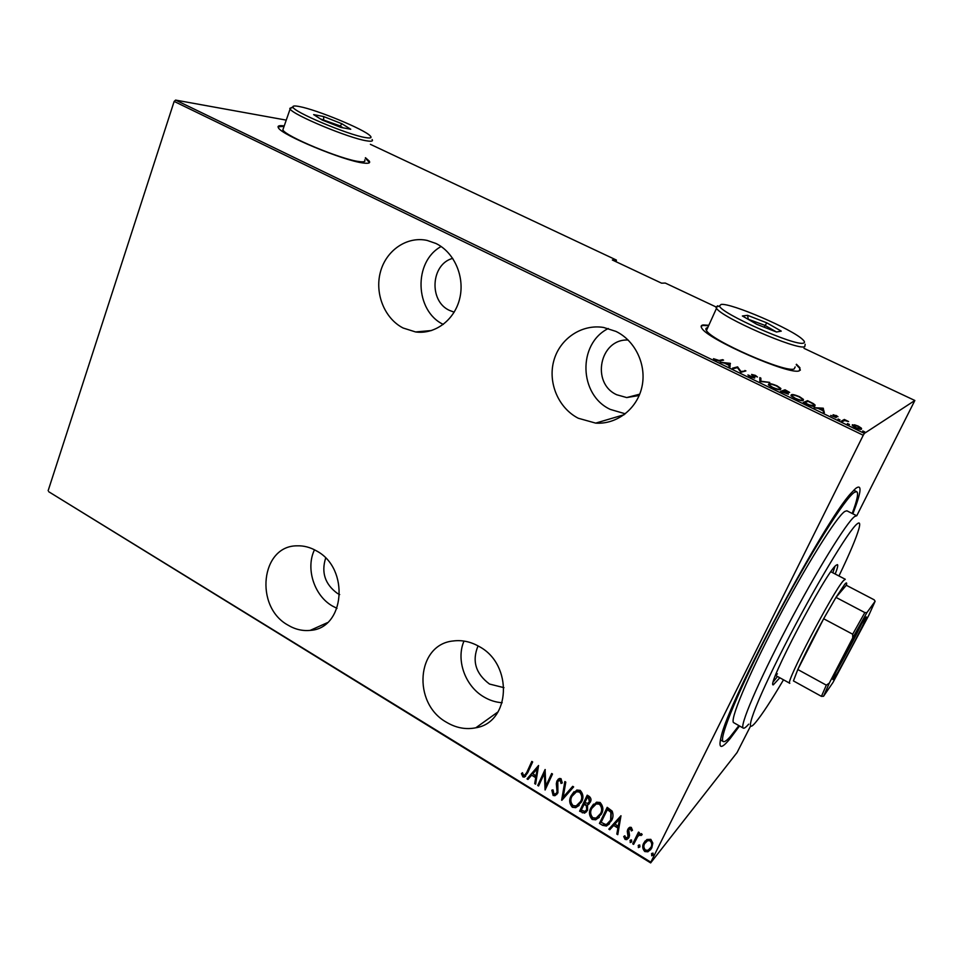 <?xml version="1.0" encoding="UTF-8"?>
<svg xmlns="http://www.w3.org/2000/svg" width="963" height="963" viewBox="0 0 963 963"><rect width="100%" height="100%" fill="white"/><g stroke="black" fill="none" stroke-linecap="round" stroke-linejoin="round"><path stroke-width="1.44" d="M739.524 725.97L730.147 738.573C721.191 749.467 718.169 748.961 721.07 737.068C727.944 702.039 824.954 520.116 851.22 493.008L855.638 488.458C862.306 483.522 861.367 491.973 852.845 513.809M287.829 625.035C295.015 629.381 302.466 631.15 310.17 630.38C344.778 628.707 350.026 568.495 316.586 550.944C310.242 547.273 303.694 545.564 296.977 545.828C260.853 545.72 254.268 606.618 287.829 625.035M314.48 549.789C305.464 568.351 314.082 595.519 332.295 605.956L337.002 608.351M403.112 328.01L415.559 331.946C435.023 334.667 454.717 319.993 459.76 298.349C464.96 276.766 454.319 252.306 435.926 243.47L427.103 240.413C406.868 236.007 386.055 250.428 380.397 272.084C374.547 293.679 384.634 318.584 403.112 328.01M446.423 722.226C455.993 727.932 465.791 729.785 475.83 727.787C510.583 722.37 513.363 664.59 479.249 646.57C470.799 641.719 462.156 639.841 453.32 640.961C416.534 644.235 411.947 703.134 446.423 722.226M463.997 641.069C455.8 659.896 465.093 686.101 483.847 696.911C489.661 700.378 495.776 702.316 502.18 702.725M578.294 418.255L595.676 423.118C616.645 424.599 636.94 409.106 641.864 387.186C646.919 365.326 635.52 340.842 615.971 331.416L603.632 327.468C581.616 323.809 559.647 338.844 553.773 360.872C547.718 382.853 558.48 408.131 578.294 418.255M608.303 328.503C577.427 343.767 578.932 395.047 610.325 409.419L625.312 413.813M708.792 325.277L703.231 324.952C701.064 325.253 700.583 326.301 701.774 328.106C706.938 339.145 790.731 375.835 799.374 370.755L799.928 367.758L796.437 364.255M708.575 325.759L703.014 325.434L701.148 326.228M284.229 125.912C279.198 125.238 277.248 125.864 278.391 127.778C281.196 134.868 344.02 160.917 363.244 162.988C368.504 163.698 370.526 163.072 369.311 161.134L365.459 157.715M284.073 126.37L278.042 126.803M639.179 395.504L626.708 397.563L616.765 394.77C590.74 383.238 599.768 338.507 628.141 340.035M503.974 687.678L489.505 684.043C475.638 673.643 471.822 660.931 478.057 645.884M454.175 312.181L449.492 310.411C428.643 301.166 430.822 264.055 452.73 258.361M339.698 594.58L337.303 593.328C325.025 584.24 321.136 572.491 325.65 558.095M750.574 726.03L737.056 752.56L650.651 862.908L48.74 491.732L650.832 862.186L863.245 435.264L174.147 101.428L175.591 100.092L864.389 433.386L914.85 400.488L856.757 515.771M646.919 839.495L650.832 839.351L652.818 843.094L651.795 847.946L647.93 851.798L644.801 851.545C642.417 848.848 642.08 846.008 643.79 843.034L646.919 839.495M632.715 843.853L638.505 832.08L639.384 832.622L638.529 834.367L641.502 833.645L642.177 834.584L641.045 835.535L639.528 834.957L637.711 836.522L633.606 844.395L632.715 843.853L638.613 832.152M631.295 827.41L632.474 830.311L631.355 830.937L630.548 828.842L628.719 829.781L629.525 835.378L628.995 837.413L626.805 839.604L625.107 839.447L623.711 836.522L624.843 835.8L625.781 837.991L628.081 836.943L627.274 831.322L627.804 829.299L629.814 827.253L631.295 827.41M602.573 825.327L599.455 823.413L607.184 807.343L612.155 811.123C613.455 814.554 613.238 817.731 611.505 820.669L606.485 826.049L602.573 825.327L599.455 823.413M579.594 811.207L587.201 795.173L589.103 796.317C591.126 798.002 591.523 799.964 590.283 802.191L587.538 804.924L587.574 810.232L584.649 813.157L579.594 811.207L587.358 795.257M561.634 800.157L564.86 781.547L565.799 782.125L563.186 797.147L572.708 786.326L573.647 786.903L561.85 800.289L565.161 781.739M538.57 785.989L537.727 785.471L545.094 769.509L545.816 786.109L551.667 773.506L552.509 774.023L545.094 789.997L544.36 773.433L538.57 785.989M526.954 772.025L531.817 761.408L532.659 761.926L527.724 772.699L524.366 777.117L522.909 776.888L521.416 773.614L522.476 772.711L523.186 774.673L524.522 775.396L527.375 771.676L532.021 761.54M48.15 490.673L174.147 101.428M538.546 765.513L535.621 784.171L534.706 783.617L535.705 777.683L531.624 775.179L527.941 779.452L527.026 778.886L538.546 765.513M553.135 795.462L551.811 790.178L553.015 789.877L553.918 793.849L555.35 794.006L557.096 792.308L556.325 783.75L556.915 780.981L559.407 778.477L561.008 778.67L562.296 782.943L561.032 783.449L560.141 780.259L557.794 781.438L557.926 792.862L554.977 795.703L553.135 795.462L552.184 790.081M571.119 795.775L576.825 790.033L580.22 790.382C583.349 794.066 583.759 797.942 581.459 802.01L575.814 807.656L572.347 807.271C569.289 803.624 568.892 799.796 571.119 795.775L574.044 791.694M590.921 807.897L596.579 802.179L600.13 802.504C603.283 806.224 603.693 810.112 601.357 814.192L595.76 819.802L592.137 819.441C589.055 815.769 588.646 811.917 590.921 807.897L593.569 804.105M620.979 815.745L617.777 834.668L616.814 834.078L617.909 828.072L613.648 825.46L609.76 829.745L608.809 829.155L620.979 815.745M629.971 840.687L631.511 839.892L631.728 841.77L630.199 842.565L630.44 840.061M638.144 845.707L639.685 844.912L639.914 846.802L638.361 847.596L638.589 845.105M651.457 853.892L653.022 853.098L653.239 854.988L651.686 855.782L651.879 853.314M616.127 261.78L616.404 260.07L370.382 144.318M715.87 306.872L665.289 283.062L661.569 283.17L612.336 259.986L616.404 260.07M175.591 100.092L286.252 120.122M914.85 400.488L804.009 348.341M854.482 424.779L858.274 426.14L861.199 428.017L861.5 429.185C861.03 429.715 859.044 429.245 855.553 427.801L852.291 425.526L852.327 424.755L854.301 425.152M841.566 420.987L844.334 419.459L848.572 421.553L844.671 420.53L842.589 421.481L841.566 420.987M836.089 415.426L837.954 416.726L834.102 415.414L836.257 417.629L830.756 415.414L835.234 417.148L833.091 414.728L835.944 415.703M806.886 404.207L803.298 402.474L807.56 400.668L813.35 403.593L815.083 405.05L814.83 406.157C814.204 406.868 811.556 406.23 806.886 404.207M780.463 391.435L785.026 389.786L789.648 392.398L787.313 392.663L788.42 394.18L780.463 391.435M759.843 381.468L759.831 377.628L760.878 378.134L760.902 381.228L769.726 382.407L759.843 381.468M733.385 368.673L732.422 368.203L737.562 366.879L740.98 371.525L745.916 370.911L740.872 372.296L737.429 367.625L733.385 368.673M719.084 360.475L722.611 359.668L723.562 360.126L719.987 360.944L715.509 360.126L713.475 358.693L719.084 360.475L718.795 361.101M730.195 363.328L730.002 367.035L728.955 366.53L729.099 365.374L724.441 363.123L720.155 362.281L730.195 363.328L729.93 364.52L730.436 363.436M750.189 376.894L747.902 374.944L753.74 377.568L751.597 374.438L755.401 375.389L757.448 377.027L752.585 374.896L754.703 378.038L750.189 376.894M768.811 383.888C769.726 383.322 772.47 383.972 777.045 385.838L780.861 388.474L780.56 389.546C779.669 390.123 776.9 389.461 772.242 387.559L768.498 384.959L768.811 383.888L768.39 384.779M791.345 394.77C792.176 394.168 794.896 394.806 799.483 396.672L803.443 399.416L803.214 400.488C802.42 401.114 799.675 400.476 794.981 398.562L791.092 395.853L791.345 394.77L790.948 395.588M823.136 408.18L824.364 412.67L822.956 410.72L818.081 408.372L814.048 407.686L823.136 408.18L822.631 409.239M838.039 419.001L840.061 419.976L837.991 419.098M847.428 423.539L849.474 424.527L847.392 423.636M862.764 430.955L864.81 431.942L862.716 431.039M864.389 433.386L863.245 435.264M650.832 862.186L650.651 862.908M369.503 162.591L365.302 158.161M800.337 370.177L799.699 368.239L796.208 364.736M722.262 360.427L722.611 359.668M729.93 364.52L729.653 366.867M729.147 365.001L729.316 363.629L725.476 363.22L729.003 365.326M737.189 367.685L737.562 366.879M737.453 367.649L737.766 366.975M740.679 372.2L740.98 371.525M744.568 371.285L744.953 370.454M748.757 376.064L749.106 375.329M759.831 378.953L760.878 378.134M760.373 379.217L760.385 381.613M768.474 384.923L769.377 384.851M779.801 388.956L780.367 389.594M779.573 389.064L779.801 388.221L776.623 386.019C772.832 384.466 770.556 383.912 769.786 384.357L769.533 385.188L772.675 387.379C776.539 388.98 778.838 389.546 779.573 389.064L779.284 389.678M784.544 390.785L785.026 389.786M786.879 391.074L784.087 390.954L788.541 392.447L786.879 391.074M784.279 391.435L781.932 391.748L787.433 393.698L784.279 391.435M791.056 395.793L791.971 395.709M802.408 399.91L802.973 400.572M802.227 400.006L802.396 399.151L799.097 396.876C795.294 395.312 793.03 394.758 792.332 395.251L792.128 396.082L795.402 398.357C799.278 399.97 801.553 400.524 802.227 400.006L801.914 400.644M804.261 402.943L807.56 400.668M814.036 405.555L814.626 406.23M808.113 401.33L804.731 402.775L809.522 404.99L813.843 405.676L814.036 404.821L812.363 403.485L808.113 401.33M813.518 406.338L813.843 405.676M822.643 409.287L823.389 408.3M822.859 409.395L823.485 412.248M822.859 410.274L822.486 408.613L819.007 408.42L822.703 410.599M842.348 421.361L844.334 419.459M860.392 428.872L861.199 428.017M852.424 425.706L853.266 425.754M860.477 428.691L857.949 426.332L853.35 425.249L855.878 427.596L860.477 428.691L860.176 429.305M525.605 776.359L522.909 776.888M523.33 776.527L521.416 773.614M521.838 773.265L522.488 772.711M525.413 774.818L527.375 771.676M535.717 783.617L534.706 783.617M535.115 783.244L535.705 777.683M536.126 777.322L531.624 775.179M528.29 779.043L527.026 778.886M527.447 778.525L538.618 765.561M536.03 775.781L537.655 768.305L532.804 773.807L536.03 775.781L537.234 768.667M538.786 785.495L537.727 785.471M538.136 785.098L545.275 769.642M551.847 773.614L545.816 786.109M545.311 789.504L544.36 773.433M556.47 793.259L557.096 792.308M557.493 791.935L557.481 790.527M557.878 790.154L556.325 783.75M556.722 783.388L556.915 780.981M557.312 780.62L558.371 779.031M562.296 782.726L561.032 783.449M561.429 783.075L560.141 780.259M560.538 779.886L558.636 780.367M556.819 794.523L553.544 795.089M572.744 786.362L563.186 797.147M579.196 805.417L576.199 807.271L572.347 807.271M572.732 806.886C569.687 803.238 569.277 799.41 571.504 795.402M578.799 804.189L580.99 801.096C582.808 797.797 582.434 794.656 579.87 791.682L576.885 791.405L574.261 793.103M580.605 801.481C582.422 798.183 582.049 795.041 579.485 792.055L576.5 791.779L571.974 796.293C570.18 799.567 570.553 802.673 573.081 805.61L576.163 805.935L580.99 801.096M589.26 803.768L588.044 804.731M586.515 811.869L582.254 812.832M582.639 812.447L579.979 810.81M586.166 810.545L587.093 809.317L586.744 805.405L584.445 803.756L581.231 810.088L584.902 811.46L586.708 809.702L586.359 805.79L584.06 804.141M588.85 802.564L589.789 801.3L588.85 797.689L587.671 796.967L584.842 802.492L587.659 803.419L589.404 801.685L588.477 798.062L587.286 797.34M599.335 817.322L596.133 819.405L592.137 819.441M592.51 819.044C589.44 815.372 589.031 811.52 591.294 807.512M598.866 816.143L600.864 813.254C602.718 809.955 602.344 806.801 599.756 803.804L596.615 803.551L593.87 805.429M600.491 813.651C602.344 810.352 601.971 807.199 599.383 804.189L596.241 803.936L591.788 808.414C589.97 811.689 590.331 814.818 592.883 817.78L596.121 818.081L600.864 813.254M599.829 823.016L607.328 807.427M609.495 823.81L606.859 825.64L602.946 824.93M609.122 822.51L610.999 819.73L611.276 811.941L607.629 809.137L601.117 822.306L605.39 824.4L606.798 824.22L610.626 820.127L610.903 812.339L607.268 809.534M617.873 834.102L616.814 834.078M617.175 833.669L617.909 828.072M618.282 827.662L613.648 825.46M614.021 825.062L609.76 829.745M610.133 829.336L609.182 828.758M618.27 826.146L619.943 818.526L614.9 824.087L618.27 826.146L619.582 818.923L614.9 824.087M632.45 830.106L631.355 830.937M631.704 830.527L630.548 828.842M630.909 828.433L629.236 829.095M628.43 838.34L625.107 839.447M625.456 839.026L624.072 836.293M628.442 836.522L628.37 835.655M628.731 835.246L627.804 833.741M628.153 833.32L627.274 831.322M627.623 830.913L627.804 829.299M628.165 828.89L628.707 827.975M631.62 841.975L630.199 842.565M630.548 842.156L630.32 840.278M642.14 834.488L641.045 835.535M641.394 835.114L640.624 834.993M640.973 834.584L638.18 835.956M633.847 843.913L633.076 843.432M639.817 846.971L638.361 847.596M638.71 847.175L638.493 845.285M650.892 849.438L648.268 851.376L644.801 851.545M645.138 851.123C642.766 848.427 642.429 845.586 644.139 842.613L643.79 843.034M644.139 842.613L645.162 840.952M650.266 848.463L651.241 846.983C652.541 844.683 652.276 842.481 650.458 840.374L648.051 840.193L645.728 841.999M650.904 847.404C652.204 845.105 651.939 842.902 650.109 840.795L647.702 840.615L644.668 843.588C643.38 845.875 643.657 848.042 645.511 850.1L648.051 850.281L651.241 846.983M653.167 855.12L651.686 855.782M652.023 855.349L651.807 853.459M441.126 246.516C413.211 261.659 414.776 310.893 443.293 324.423M838.954 575.97C849.607 553.761 856.263 538.016 858.924 528.723C860.332 523.511 859.778 521.85 857.287 523.764C849.222 529.409 813.591 588.802 784.075 646.787C754.45 704.856 742.714 737.959 755.642 722.37L755.702 722.298C761.998 714.702 771.267 700.534 783.509 679.806M748.684 724.164C746.06 727.173 744.303 728.51 743.388 728.172C738.934 727.282 757.737 682.875 787.036 627.13C816.287 571.42 846.959 521.79 854.747 516.457L856.673 515.735L846.85 510.787L844.816 511.437C836.654 516.577 805.742 565.907 776.611 621.508C747.408 677.121 729.027 721.636 733.83 722.731L743.255 728.1M835.222 574.032C837.485 568.17 838.207 565.028 837.413 564.619L836.004 565.329C825.833 572.383 765.693 687.137 773.289 684.862L779.825 677.771M773.337 681.816L777.478 676.471M832.839 572.792L834.969 566.376M738.898 725.608L730.351 736.563C726.945 740.403 724.633 742.076 723.406 741.606C717.7 740.415 739.428 687.69 774.3 621.364C809.101 555.037 845.502 497.281 854.578 492.249L856.685 491.66C858.707 492.827 857.214 500.098 852.195 513.484M775.54 675.316L777.43 673.847M865.183 618.246C872.923 607.172 841.361 667.949 834.09 678.181C832.802 680.047 832.489 680.059 833.164 678.241C835.547 671.127 860.248 624.806 865.087 618.366L865.183 618.246M836.161 671.548C842.685 660.738 855.951 635.869 861.295 624.445M864.834 612.576L866.905 612.624L852.724 637.927L852.688 634.22L864.834 612.576L835.98 597.385L846.308 585.263C847.091 582.531 846.597 582.182 844.804 584.228L835.98 597.385L823.654 618.752C812.772 638.517 804.153 655.442 797.797 669.514L793.428 680.901L794.619 681.563M789.804 683.285C784.002 685.475 833.464 590.801 843.516 580.605L845.273 579.269L830.852 571.757M852.688 634.22L823.654 618.752L797.797 669.514L826.314 685.15L829.287 683.152L823.546 696.261L833.031 682.382L868.722 615.465L875.126 601.261L866.905 612.624M875.126 601.261L874.163 599.805L846.308 585.263M852.724 637.927L829.287 683.152M823.546 696.261L821.439 696.357L826.314 685.15M793.428 680.901L821.439 696.357M803.479 343.093C805.008 342.708 804.791 341.576 802.841 339.71C792.922 329.466 730.821 302.695 721.118 304.44L719.554 305.897C719.602 312.879 795.619 346.668 803.479 343.093M805.176 344.285L804.767 346.728C797.111 350.484 721.576 317.549 716.508 308.304L715.942 307.317L717.628 305.777M707.733 327.673L707.709 327.673C705.795 327.962 705.373 328.901 706.445 330.514C711.151 340.481 786.241 373.391 794.222 368.901L795.173 366.915M742.377 315.972L747.577 315.334L766.789 322.834L781.27 331.128L776.515 332.006L756.834 324.338L742.377 315.972M776.419 331.97L764.971 325.374L747.685 319.042M764.128 327.179L766.789 322.834M748.275 319.379L747.577 315.334M365.579 137.589C370.707 138.455 372.212 137.841 370.093 135.759C364.098 129.307 316.875 109.782 299.481 106.58C294.907 105.665 292.728 105.798 292.945 106.941C292.198 111.371 348.377 135.073 365.579 137.589M372.127 139.563C373.271 141.2 371.465 141.621 366.71 140.839C349.425 138.383 292.86 114.886 290.116 109L289.803 108.386L293.173 107.411M283.459 128.151L282.845 129.897C285.397 136.289 341.721 159.653 359.139 161.567C363.918 162.217 365.759 161.664 364.664 159.894M313.637 114.609L323.652 116.547L341.997 123.794L350.737 129.247L340.986 127.453L322.22 120.05L313.637 114.609M343.021 127.826L339.807 125.804L320.414 118.906M339.433 126.839L341.997 123.794M323.688 120.628L323.652 116.547M327.348 622.688L310.17 630.38M431.605 330.526L415.559 331.946M498.112 711.826L475.83 727.787M624.12 414.728L595.676 423.118M626.708 397.563L639.721 394.168M754.811 377.424L754.51 378.074M780.861 388.474L780.343 389.558M803.443 399.416L802.925 400.5M815.083 405.05L814.566 406.133M861.536 428.403L861.078 429.317M720.408 739.873L723.237 741.498M853.772 490.215L856.685 491.66M789.756 683.261L775.504 675.388M716.508 308.304L706.445 330.514M719.554 305.897L715.942 307.317M290.116 109L282.845 129.897M292.945 106.941L289.803 108.386"/></g></svg>
